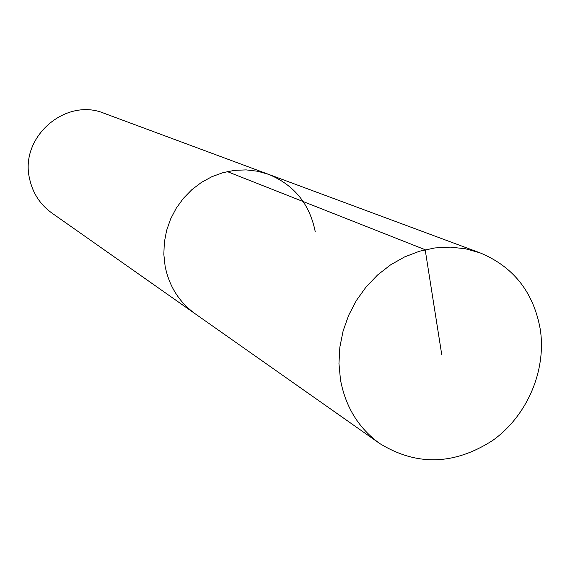 <?xml version="1.0" encoding="UTF-8"?>
<svg xmlns="http://www.w3.org/2000/svg" width="570" height="570" viewBox="0 0 570 570"><rect width="100%" height="100%" fill="white"/><g stroke="black" fill="none" stroke-linecap="round" stroke-linejoin="round"><path stroke-width="0.85" d="M540.353 329.823C546.388 370.97 527.079 415.822 492.872 440.325C454.454 465.141 416.755 466.217 379.77 443.553C358.623 428.241 345.52 406.937 340.454 379.641L338.958 363.532L339.848 347.173L343.112 330.942L348.676 315.246L356.414 300.447L366.132 286.917L377.597 274.968L390.528 264.886L404.615 256.913L419.513 251.22L434.867 247.936L450.314 247.123L465.491 248.777L480.054 252.852C513.663 266.824 533.762 292.481 540.353 329.823M165.115 266.197C169.169 286.339 179.222 302.221 195.268 313.842C179.222 302.221 169.169 286.339 165.115 266.197L163.832 254.334L164.338 242.314L166.618 230.43L170.622 218.965L176.258 208.185L183.383 198.353L191.841 189.696L201.424 182.421L211.897 176.693L223.02 172.639L234.519 170.359L246.133 169.888L257.583 171.235L268.613 174.356L257.583 171.235L246.133 169.888L234.519 170.359L223.02 172.639L211.897 176.693L201.424 182.421L191.841 189.696L183.383 198.353L176.258 208.185L170.622 218.965L166.618 230.43L164.338 242.314L163.832 254.334L165.115 266.197M315.253 231.762C309.731 204.06 294.184 184.922 268.613 174.356L104.239 113.337C65.742 97.085 19.587 136.992 29.519 178.46C32.604 192.952 40.043 204.473 51.827 213.009L379.77 443.553M441.707 354.412L425.177 249.717L227.252 171.584M268.613 174.356L480.054 252.852"/></g></svg>
